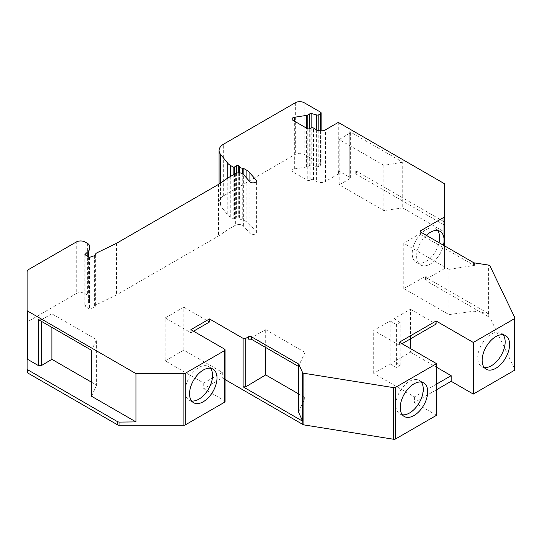<?xml version="1.0" encoding="UTF-8"?>
<svg xmlns="http://www.w3.org/2000/svg" width="542" height="542" viewBox="0 0 542 542"><rect width="100%" height="100%" fill="white"/><g stroke="black" fill="none" stroke-linecap="round" stroke-linejoin="round"><path stroke-width="0.41" stroke-dasharray="2.71 2.03" d="M316.684 129.877L316.684 166.584L311.826 165.276A1.877 1.084 0 0 0 309.706 165.493L307.836 166.57A3.13 1.809 180 0 1 306.433 167.038L294.34 168.908A3.13 1.809 0 0 0 292.023 170.649A3.13 1.809 0 0 0 292.937 171.929L307.253 180.195A1.877 1.084 0 0 0 309.909 180.195L310.837 179.659A1.877 1.084 180 0 1 313.493 179.659L316.596 181.448A6.26 3.611 0 0 0 325.451 181.448L325.451 129.823M338.283 122.411L338.283 174.036L338.682 174.267A6.26 3.611 180 0 1 340.877 174.036L355.213 174.036A1.877 1.084 180 0 1 356.541 174.355L356.541 171.191L355.213 170.865L338.682 170.926L349.793 177.342L350.342 178.101L349.793 178.846L349.793 133.183L350.342 132.397L349.793 131.625L402.733 162.187L402.733 207.904L444.521 232.03L444.521 183.745M338.283 174.036L325.451 181.448M316.684 166.584A1.877 1.084 0 0 0 318.811 166.367L320.579 165.344A1.877 1.084 180 0 0 321.128 164.578A1.877 1.084 180 0 0 320.579 163.813L304.197 154.355A6.26 3.611 180 0 0 295.349 154.355L223.663 195.743A15.65 9.038 0 0 0 219.076 202.132A15.65 9.038 0 0 0 220.547 205.953L227.782 214.91A12.52 7.229 0 0 0 230.275 216.969L233.155 218.629A0.942 0.542 0 0 0 234.537 218.595L236.414 217.301A1.565 0.901 0 0 1 238.724 217.247L238.853 217.322A1.877 1.084 180 0 1 239.395 217.972A3.753 2.168 0 0 0 242.735 219.903A1.877 1.084 180 0 1 243.866 220.215L243.866 174.93M97.14 252.708L97.14 304.326L116.022 295.18A6.26 3.611 0 0 0 116.422 294.97L218.419 236.082A6.26 3.611 0 0 0 218.785 235.851L227.843 229.618L235.37 225.269A5.007 2.893 0 0 1 243.378 226L249.903 233.392A3.442 1.985 0 0 0 253.771 234.429A3.442 1.985 0 0 0 256.413 232.491A3.442 1.985 0 0 0 256.034 231.59L249.063 223.69A11.897 6.87 0 0 0 246.874 221.956L243.866 220.215M97.14 304.326A5.007 2.893 0 0 0 95.351 306.44A1.877 1.084 0 0 1 94.416 307.341L89.511 308.974L84.864 306.291L88.624 302.531A6.26 3.611 0 0 0 89.457 300.729L89.457 297.66A6.26 3.611 0 0 0 87.628 295.105L85.087 293.635A6.26 3.611 0 0 0 76.232 293.635L76.232 242.017M27.1 372.158L27.1 323.499A6.26 3.611 180 0 1 28.936 320.945L76.232 293.635M225.072 379.569L222.308 377.977L203.717 388.709L224.523 400.721A1.877 1.084 180 0 1 225.072 401.487M436.554 415.287L414.42 402.51L436.554 389.732M488.105 313.344L426.154 277.579L425.599 276.82L426.154 276.074L403.797 288.527L448.945 314.597L473.925 311.183L488.776 313.594L488.105 313.344L488.105 316.501A1.877 1.084 0 0 0 488.776 316.752A1.877 1.084 180 0 1 489.934 317.476L514.832 369.312L514.832 317.693M488.105 316.501L426.154 280.736L426.154 277.579M444.521 232.03L444.521 222.43L443.973 221.671L443.973 224.828A1.877 1.084 180 0 1 444.521 225.594L444.521 268.141A1.877 1.084 180 0 1 443.973 268.913L426.154 279.198A1.877 1.084 0 0 0 425.599 279.963A1.877 1.084 0 0 0 426.154 280.736M443.973 224.828L356.541 174.355M338.682 174.267L338.682 170.926M227.843 229.618L227.843 177.993M89.511 257.348L89.511 308.974M84.864 254.665L84.864 306.291M89.457 297.66L89.457 300.729M27.1 323.499L27.1 271.881M265.688 347.503L265.688 329.672L248.649 339.17M210.513 368.255A19.404 11.206 120 0 0 208.555 366.534A19.404 11.206 120 0 0 193.596 371.731A19.404 11.206 120 0 0 185.127 391.263A19.404 11.206 120 0 0 189.144 400.145A19.404 11.206 120 0 0 191.617 400.978M165.208 317.917L183.799 307.185L183.799 350.118L222.308 372.354L203.717 383.086L165.208 360.85L165.208 317.917L190.879 332.741L193.535 331.203M203.717 383.086L203.717 388.709M190.879 329.672L190.879 332.741M183.799 350.118L165.208 360.85M183.799 307.185L209.469 322.002M222.308 372.354L222.308 377.977M298.446 393.817L305.085 397.652L305.085 352.415L298.446 366.412M298.446 412.279L305.085 397.652M265.688 329.672L305.085 352.415M421.215 382.056A19.404 11.206 120 0 0 419.257 380.335A19.404 11.206 120 0 0 404.298 385.531A19.404 11.206 120 0 0 395.829 405.064A19.404 11.206 120 0 0 399.847 413.946A19.404 11.206 120 0 0 402.32 414.779M503.105 334.773A19.404 11.206 120 0 0 501.147 333.052A19.404 11.206 120 0 0 486.194 338.255A19.404 11.206 120 0 0 477.719 357.781A19.404 11.206 120 0 0 481.736 366.67A19.404 11.206 120 0 0 484.209 367.503M403.797 288.527L403.797 243.29L448.945 269.36L448.945 314.597M473.566 262.619L473.566 265.113L420.843 234.672L420.843 232.172L420.843 233.107L403.797 243.29M426.317 235.336A19.404 11.206 120 0 0 416.635 256.068A19.404 11.206 120 0 0 420.653 264.957A19.404 11.206 120 0 0 443.471 245.241M473.566 265.113L474.406 265.39L448.945 269.36M420.843 233.107L420.287 233.893L420.843 234.672M473.925 265.316L473.925 311.183M444.521 245.844L444.521 268.141M444.521 222.43L444.521 225.594M349.793 178.846L339.17 184.768L383.878 210.581L402.733 207.904M443.973 221.671L356.541 171.191M402.733 162.187L383.878 165.344L383.878 210.581M349.793 133.183L339.17 139.531L383.878 165.344M339.17 184.768L339.17 139.531M437.59 230.506A19.404 11.206 120 0 0 435.632 228.785A19.404 11.206 120 0 0 420.68 233.988A19.404 11.206 120 0 0 412.205 253.514A19.404 11.206 120 0 0 416.229 262.396A19.404 11.206 120 0 0 439.047 242.687M410.436 338.872L410.436 309.225L394.034 318.696L394.034 361.636L410.436 352.164L410.436 348.581M410.436 309.225L436.114 324.048M410.436 352.164L436.554 367.239M436.554 384.109L414.42 396.886L373.695 373.377L390.098 363.906L390.098 320.966L373.695 330.437L399.373 345.261L402.028 343.73M373.695 373.377L373.695 330.437M394.034 318.696L400.125 322.341L400.125 365.274L394.034 361.636M390.098 320.966L396.405 324.482L400.125 322.341M390.098 363.906L396.405 367.422L400.125 365.274M396.405 324.482L396.405 367.422M414.42 396.886L414.42 402.51M399.373 342.192L399.373 345.261M91.544 382.212L96.598 385.132L96.598 339.638L91.544 350.281M91.544 396.256L96.598 385.132M51.89 327.388L51.89 313.825L96.598 339.638M51.89 313.825L41.267 319.746L41.267 321.25M38.611 319.719L41.267 319.746M311.826 127.736L311.826 165.276M309.706 165.493L309.706 128.671M307.836 166.57L307.836 128.8M306.433 167.038L306.433 128.095M294.34 168.908L294.34 121.117M292.937 171.929L292.937 120.304M307.253 128.569L307.253 180.195M340.877 174.036L340.877 170.723M320.579 112.187L320.579 163.813M304.197 102.729L304.197 154.355M349.793 177.342L349.793 131.625M320.579 130.873L320.579 165.344M318.811 130.649L318.811 166.367M295.349 102.729L295.349 154.355M223.663 195.743L223.663 144.118M220.547 183.02L220.547 205.953M227.782 178.033L227.782 214.91M230.275 176.59L230.275 216.969M233.155 174.93L233.155 218.629M234.537 174.131L234.537 218.595M236.414 173.189L236.414 217.301M238.724 172.803L238.724 217.247M238.853 217.322L238.853 172.803M246.874 178.345L246.874 221.956M239.395 172.817L239.395 217.972M242.735 173.819L242.735 219.903M249.063 180.825L249.063 223.69M256.034 181.773L256.034 231.59M249.903 181.773L249.903 233.392M243.378 226L243.378 174.382M235.37 173.65L235.37 225.269M218.785 184.226L218.785 235.851M218.419 184.456L218.419 236.082M116.422 243.344L116.422 294.97M116.022 243.561L116.022 295.18M95.351 254.815L95.351 306.44M94.416 255.716L94.416 307.341M88.624 256.833L88.624 302.531M87.628 243.48L87.628 295.105M85.087 242.017L85.087 293.635M28.936 320.945L28.936 269.32M224.523 349.095L224.523 400.721M489.934 317.476L489.934 265.851M488.606 313.567L488.606 265.092M488.776 313.594L488.776 316.752M443.973 245.533L443.973 268.913M426.154 279.198L426.154 276.074M472.99 265.329L472.99 311.183M474.406 262.897L474.406 265.39M355.213 174.036L355.213 170.865M316.596 129.823L316.596 181.448M313.493 179.659L313.493 128.034M310.837 179.659L310.837 128.034M309.909 128.569L309.909 180.195M292.023 119.03L292.023 170.649M321.128 130.879L321.128 164.578M219.076 202.132L219.076 184.023M256.413 232.491L256.413 180.865M189.144 400.145L193.575 402.699M208.555 366.534L212.979 369.088M399.847 413.946L404.278 416.5M419.257 380.335L423.681 382.889M481.736 366.67L486.167 369.224M501.147 333.052L505.571 335.613M420.287 231.407L420.287 233.893M350.342 178.101L350.342 132.397M416.229 262.396L420.653 264.957M435.632 228.785L440.057 231.339M425.599 279.963L425.599 276.82"/><path stroke-width="0.81" d="M420.843 230.641L420.843 232.172A1.877 1.084 180 0 1 420.287 231.407A1.877 1.084 180 0 1 420.843 230.641L443.973 217.288A1.877 1.084 0 0 0 444.521 216.522L444.521 183.745L338.283 122.411L325.451 129.823A6.26 3.611 180 0 1 316.596 129.823L313.493 128.034A1.877 1.084 0 0 0 310.837 128.034L309.909 128.569A1.877 1.084 180 0 1 307.253 128.569L292.937 120.304A3.13 1.809 180 0 1 292.023 119.03A3.13 1.809 180 0 1 294.34 117.282L306.433 115.412A3.13 1.809 0 0 0 307.836 114.945L309.706 113.867A1.877 1.084 180 0 1 311.826 113.651L316.684 114.958A1.877 1.084 0 0 0 318.811 114.741L318.811 130.649M420.843 232.172L473.566 262.619A1.877 1.084 180 0 0 474.406 262.897L488.606 265.092A1.877 1.084 0 0 1 489.934 265.851L514.832 317.693A1.877 1.084 0 0 1 514.9 317.978A1.877 1.084 0 0 1 514.351 318.743L473.295 342.449L436.114 320.986L436.114 324.048L402.028 343.73M302.565 372.503L298.635 364.028L298.635 412.387L302.565 420.978L302.565 372.503A1.877 1.084 0 0 0 303.879 373.269L393.668 387.645A1.877 1.084 0 0 0 395.497 387.367L436.554 363.662L399.373 342.192L436.114 320.986M298.635 364.028L251.305 336.697L251.305 339.197L248.649 339.17L248.649 336.697A1.877 1.084 180 0 1 251.305 336.697M395.497 387.367L395.497 438.993A1.877 1.084 180 0 1 393.668 439.271L303.879 424.894A1.877 1.084 180 0 1 302.842 424.467L302.842 421.324L243.114 386.839L243.114 338.364A1.877 1.084 0 0 0 245.77 338.364L248.649 336.697M243.114 338.364L209.469 318.94L209.469 322.002L193.535 331.203M238.853 172.803L238.853 165.696A1.877 1.084 180 0 1 239.395 166.347A3.753 2.168 0 0 0 242.735 168.277A1.877 1.084 180 0 1 243.866 168.589L246.874 170.33A11.897 6.87 0 0 1 249.063 172.065L256.034 179.964A3.442 1.985 0 0 1 256.413 180.865A3.442 1.985 0 0 1 253.771 182.803A3.442 1.985 0 0 1 249.903 181.773L243.378 174.382A5.007 2.893 0 0 0 235.37 173.65L227.843 177.993L218.785 184.226A6.26 3.611 0 0 1 218.419 184.456L116.422 243.344A6.26 3.611 0 0 1 116.022 243.561L97.14 252.708A5.007 2.893 0 0 0 95.351 254.815A1.877 1.084 0 0 1 94.416 255.716L89.511 257.348L84.864 254.665L88.624 250.912A6.26 3.611 0 0 0 89.457 249.103L89.457 246.034A6.26 3.611 0 0 0 87.628 243.48L85.087 242.017A6.26 3.611 0 0 0 76.232 242.017L28.936 269.32A6.26 3.611 0 0 0 27.1 271.881L27.1 310.309A1.877 1.084 0 0 0 27.649 311.081L135.995 373.628L183.907 373.628A1.877 1.084 0 0 0 185.235 373.309L224.523 350.627A1.877 1.084 0 0 0 225.072 349.861A1.877 1.084 0 0 0 224.523 349.095L190.879 329.672L209.469 318.94M238.853 165.696L238.724 165.622A1.565 0.901 0 0 0 236.414 165.676L234.537 166.97L234.537 174.131M318.811 114.741L320.579 113.718A1.877 1.084 0 0 0 321.128 112.953A1.877 1.084 0 0 0 320.579 112.187L304.197 102.729A6.26 3.611 0 0 0 295.349 102.729L223.663 144.118A15.65 9.038 0 0 0 219.076 150.507A15.65 9.038 0 0 0 220.547 154.328L227.782 163.291A12.52 7.229 0 0 0 230.275 165.344L233.155 167.004A0.942 0.542 0 0 0 234.537 166.97M27.1 368.994L27.649 369.766L27.649 372.923A1.877 1.084 180 0 1 27.1 372.158L27.1 310.309M27.649 372.923L117.736 424.935A1.877 1.084 180 0 0 119.064 425.253L183.907 425.253A1.877 1.084 180 0 0 185.235 424.935L224.523 402.252A1.877 1.084 180 0 0 225.072 401.487L225.072 349.861M302.842 424.467L225.072 379.569M395.497 438.993L436.554 415.287L436.554 363.662M473.295 342.449L473.295 394.075L451.161 381.297L436.554 389.732M473.295 394.075L514.351 370.369L514.351 318.743M514.832 369.312A1.877 1.084 180 0 1 514.9 369.603A1.877 1.084 180 0 1 514.351 370.369M89.457 249.103L89.457 246.034M27.649 311.081L27.649 359.366L27.1 358.594M135.995 373.628L135.995 421.913L91.544 396.256L91.544 350.281L38.611 319.719L38.611 365.694L27.649 359.366M135.995 421.913L119.064 422.089L119.064 425.253M189.551 393.817A19.404 11.206 120 0 0 193.575 402.699A19.404 11.206 120 0 0 208.528 397.503A19.404 11.206 120 0 0 216.996 377.97A19.404 11.206 120 0 0 212.979 369.088A19.404 11.206 120 0 0 198.026 374.292A19.404 11.206 120 0 0 189.551 393.817M243.114 386.839L245.77 386.812L265.688 374.908L265.688 347.503M191.617 400.978A19.404 11.206 120 0 0 205.52 393.336A19.404 11.206 120 0 0 212.572 375.416A19.404 11.206 120 0 0 210.513 368.255M265.688 374.908L298.446 393.817M298.635 412.387L298.446 366.412L251.305 339.197M302.842 421.324L302.565 420.978M482.15 360.342A19.404 11.206 120 0 0 486.167 369.224A19.404 11.206 120 0 0 501.12 364.028A19.404 11.206 120 0 0 509.588 344.495A19.404 11.206 120 0 0 505.571 335.613A19.404 11.206 120 0 0 490.618 340.81A19.404 11.206 120 0 0 482.15 360.342M400.253 407.618A19.404 11.206 120 0 0 404.278 416.5A19.404 11.206 120 0 0 419.23 411.303A19.404 11.206 120 0 0 427.699 391.771A19.404 11.206 120 0 0 423.681 382.889A19.404 11.206 120 0 0 408.729 388.092A19.404 11.206 120 0 0 400.253 407.618M402.32 414.779A19.404 11.206 120 0 0 416.222 407.137A19.404 11.206 120 0 0 423.275 389.217A19.404 11.206 120 0 0 421.215 382.056M484.209 367.503A19.404 11.206 120 0 0 498.112 359.854A19.404 11.206 120 0 0 505.164 341.941A19.404 11.206 120 0 0 503.105 334.773M443.973 217.288L443.973 238.311A19.404 11.206 120 0 0 440.057 231.339A19.404 11.206 120 0 0 426.317 235.336M443.471 245.241A19.404 11.206 120 0 0 443.973 242.267L443.973 245.533M443.973 238.311L443.973 242.267M444.521 216.522L444.521 245.844M439.047 242.687A19.404 11.206 120 0 0 439.65 237.667A19.404 11.206 120 0 0 437.59 230.506M410.436 348.581L410.436 338.872M436.554 367.239L451.161 375.674L451.161 381.297M451.161 375.674L436.554 384.109M27.649 369.766L117.736 421.778L119.064 422.089M41.267 321.25L41.267 365.667L51.89 359.319L91.544 382.212M41.267 365.667L38.611 365.694M51.89 359.319L51.89 327.388M311.826 113.651L311.826 127.736M316.684 114.958L316.684 129.877M309.706 128.671L309.706 113.867M307.836 128.8L307.836 114.945M306.433 128.095L306.433 115.412M294.34 121.117L294.34 117.282M320.579 113.718L320.579 130.873M220.547 154.328L220.547 183.02M227.782 163.291L227.782 178.033M230.275 165.344L230.275 176.59M233.155 167.004L233.155 174.93M236.414 165.676L236.414 173.189M238.724 165.622L238.724 172.803M243.866 174.93L243.866 168.589M246.874 170.33L246.874 178.345M239.395 166.347L239.395 172.817M242.735 168.277L242.735 173.819M249.063 172.065L249.063 180.825M256.034 179.964L256.034 181.773M88.624 250.912L88.624 256.833M183.907 373.628L183.907 425.253M185.235 373.309L185.235 424.935M224.523 350.627L224.523 402.252M245.77 386.812L245.77 338.364M303.879 424.894L303.879 373.269M393.668 387.645L393.668 439.271M117.736 421.778L117.736 424.935M321.128 112.953L321.128 130.879M219.076 184.023L219.076 150.507M514.9 369.603L514.9 317.978"/></g></svg>
